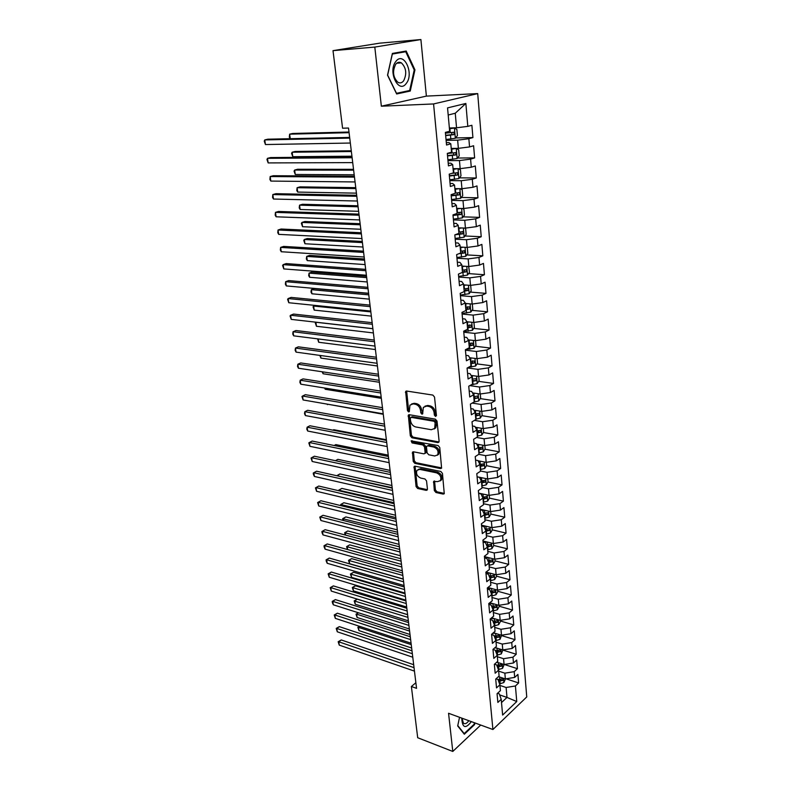 <?xml version="1.0" encoding="UTF-8"?>
<svg xmlns="http://www.w3.org/2000/svg" width="791" height="791" viewBox="0 0 791 791"><rect width="100%" height="100%" fill="white"/><g stroke="black" fill="none" stroke-linecap="round" stroke-linejoin="round"><path stroke-width="1.19" d="M435.525 416.452L436.434 415.423L434.526 397.052L432.865 395.085L406.653 391.041L405.664 391.426L407.454 410.559L408.581 411.903L409.283 411.636L409.956 405.13L413.159 403.885L415.315 404.241C418.152 405.022 419.892 407.098 420.535 410.45L420.792 412.793L421.929 414.158L422.651 413.881L423.333 407.375L426.636 406.08L428.831 406.436C431.718 407.236 433.488 409.323 434.121 412.714L434.368 415.077L435.525 416.452M434.328 490.568L435.93 492.506L443.187 494.098L444.265 493.713L442.456 473.423L440.824 471.466L415.127 466.196L414.108 466.561L416.066 486.574L417.638 488.482L426.201 490.361L427.239 489.995L427.437 489.065L426.537 480.888L424.945 478.96L420.674 478.061C417.055 476.34 415.819 473.769 416.976 470.348L419.705 469.37L436.612 472.86C440.29 474.56 441.546 477.141 440.409 480.602L437.542 481.64L433.646 481.412L434.328 490.568L435.396 489.876L436.998 491.804L444.255 493.396L443.187 494.098M416.55 688.348L348.515 128.043L342.572 128.211L333.011 50.644L374.805 47.084L381.351 106.202L433.577 103.947L492.912 729.52L448.556 713.274L452.788 751.45L417.697 737.736L411.379 686.499L416.55 688.348M437.819 442.594L438.886 442.189L439.104 441.18L437.028 421.119L435.376 419.161L409.323 414.721L408.324 415.097L410.321 435.861L411.923 437.779L437.819 442.594L438.906 441.942L413.021 437.146L411.923 437.779M439.766 447.498L441.596 468.173L440.528 468.569L414.8 463.348L413.218 461.43L412.497 452.185L413.505 451.809L423.857 453.836L424.896 453.451L425.103 452.462L424.5 446.895L422.888 444.967L412.081 442.92L411.122 440.864L438.125 445.541L439.766 447.498M433.577 103.947L477.715 93.605L526.747 696.94L492.912 729.52M455.557 137.931L472.919 137.585L471.891 125.275L467.807 126.372L465.859 103.453L447.548 107.892L449.664 131.237L445.373 132.384L446.539 145.03L450.801 143.824L451.562 152.169L447.31 153.405L448.457 165.892L452.689 164.607L453.441 172.843L449.219 174.168L450.356 186.498L454.548 185.114L455.29 193.251L451.107 194.665L452.234 206.837L456.387 205.373L457.119 213.412L452.976 214.905L454.083 226.918L458.207 225.376L458.928 233.315L454.815 234.887L455.903 246.762L459.996 245.141L460.708 252.972L456.634 254.623L457.712 266.349L461.766 264.649L462.468 272.391L458.424 274.121L459.492 285.699L463.516 283.929L464.208 291.572L460.204 293.372L461.252 304.812L465.246 302.963L465.929 310.517L461.954 312.396L462.992 323.697L466.957 321.779L467.629 329.234L463.684 331.182L464.713 342.345L468.638 340.357L469.31 347.733L465.395 349.741L466.403 360.775L470.309 358.719L470.961 366.006L467.076 368.082L468.084 378.988L471.95 376.862L472.603 384.06L468.747 386.206L469.735 396.983L473.582 394.798L474.224 401.907L470.398 404.112L471.377 414.761L475.183 412.516L475.826 419.546L472.029 421.811L472.998 432.331L476.775 430.027L477.408 436.978L473.641 439.302L474.59 449.703L478.347 447.34L478.97 454.202L475.233 456.595L476.172 466.868L479.9 464.446L480.513 471.238L476.805 473.68L477.734 483.835L481.432 481.363L482.045 488.067L478.357 490.568L479.287 500.614L482.955 498.083L483.548 504.717L479.9 507.268L480.809 517.195L484.448 514.615L485.041 521.17L481.412 523.78L482.322 533.599L485.931 530.959L486.524 537.445L482.915 540.105L483.815 549.804L487.404 547.115L487.978 553.532L484.408 556.241L485.288 565.842L488.848 563.093L489.431 569.441L485.872 572.2L486.752 581.692L490.282 578.903L490.855 585.172L487.325 587.98L488.195 597.373L491.705 594.535L492.269 600.735L488.769 603.592L489.619 612.877L493.109 609.99L493.663 616.13L490.183 619.027L491.033 628.212L494.494 625.276L495.047 631.347L491.597 634.293L492.427 643.38L495.868 640.403L496.412 646.405L492.981 649.401L493.811 658.379L497.223 655.363L497.766 661.306L494.355 664.331L495.176 673.22L498.567 670.165L499.101 676.038L495.72 679.113L496.53 687.903L499.892 684.808L500.426 690.622L497.064 693.737L497.865 702.428L501.207 699.293L499.259 693.855L497.569 693.272M472.919 137.585L468.855 138.732L469.557 146.928L458.365 148.352L451.226 148.441M457.505 158.022L474.62 157.903L473.601 145.742L469.557 146.928M474.62 157.903L470.596 159.139L471.278 167.227L460.164 168.661L453.055 168.651M459.423 177.856L476.301 177.975L475.302 165.962L471.278 167.227M476.301 177.975L472.306 179.29L472.988 187.279L461.944 188.713L454.865 188.614M461.311 197.473L477.962 197.799L476.973 185.934L472.988 187.279M477.962 197.799L473.997 199.194L474.669 207.084L463.694 208.527L456.654 208.34M463.17 216.843L479.603 217.377L478.624 205.66L474.669 207.084M479.603 217.377L475.678 218.85L476.34 226.651L465.434 228.095L458.424 227.818M464.989 235.985L481.225 236.727L480.256 225.148L476.34 226.651M481.225 236.727L477.329 238.269L477.982 245.971L467.145 247.425L460.174 247.059M466.789 254.91L482.826 255.839L481.867 244.399L477.982 245.971M482.826 255.839L478.96 257.461L479.603 265.064L468.836 266.527L461.895 266.073M468.559 273.607L484.408 274.724L483.469 263.413L479.603 265.064M484.408 274.724L480.572 276.415L481.215 283.929L470.507 285.393L463.605 284.859M470.309 292.087L485.981 293.382L485.041 282.209L481.215 283.929M485.981 293.382L482.164 295.142L482.797 302.567L472.158 304.041L465.286 303.418M472.029 310.359L487.523 311.822L486.594 300.778L482.797 302.567M487.523 311.822L483.736 313.651L484.369 320.988L473.789 322.461L466.937 321.759M473.72 328.413L489.046 330.035L488.136 319.129L484.369 320.988M489.046 330.035L485.298 331.933L485.911 339.191L475.401 340.664L468.312 339.853M475.391 346.26L490.558 348.05L489.659 337.273L485.911 339.191M490.558 348.05L486.831 350.008L487.444 357.186L476.993 358.659L469.696 357.74M477.042 363.909L492.051 365.847L491.162 355.189L487.444 357.186M492.051 365.847L488.354 367.874L488.957 374.964L478.565 376.437L471.09 375.409M478.664 381.351L493.525 383.447L492.645 372.907L488.957 374.964M493.525 383.447L489.856 385.533L490.45 392.534L480.127 394.017L472.484 392.88M480.266 398.605L494.988 400.839L494.108 390.428L490.45 392.534M494.988 400.839L491.34 402.985L491.933 409.906L481.66 411.389L473.888 410.153M481.848 415.651L496.422 418.034L495.562 407.741L491.933 409.906M496.422 418.034L492.813 420.239L493.396 427.081L483.182 428.574L475.282 427.219M483.41 432.519L497.855 435.03L496.995 424.856L493.396 427.081M497.855 435.03L494.266 437.294L494.84 444.058L484.685 445.551L476.686 444.097M484.952 449.199L499.259 451.839L498.419 441.774L494.84 444.058M499.259 451.839L495.7 454.153L496.264 460.846L486.168 462.34L478.071 460.777M486.475 465.691L500.654 468.45L499.823 458.503L496.264 460.846M500.654 468.45L497.114 470.833L497.677 477.448L487.642 478.941L477.092 476.795M487.978 481.996L502.028 484.883L501.207 475.045L497.677 477.448M502.028 484.883L498.518 487.315L499.072 493.861L489.095 495.354L478.595 493.109M489.461 498.132L503.392 501.138L502.582 491.409L499.072 493.861M503.392 501.138L499.902 503.62L500.456 510.086L490.539 511.589L480.078 509.236M484.784 518.263L489.085 517.106L490.914 514.101L504.737 517.205L503.936 507.585L500.456 510.086M504.737 517.205L501.276 519.736L501.82 526.144L491.953 527.637L481.551 525.194M492.309 529.851L506.072 533.104L505.271 523.593L501.82 526.144M506.072 533.104L502.631 535.685L503.175 542.013L493.357 543.516L483.004 540.975M493.693 545.454L507.387 548.825L506.596 539.413L503.175 542.013M507.387 548.825L503.976 551.456L504.51 557.714L494.751 559.217L484.438 556.587M495.057 560.888L508.692 564.378L507.911 555.064L504.51 557.714M508.692 564.378L505.301 567.048L505.835 573.248L496.125 574.75L486.03 572.081M496.402 576.155L509.987 579.763L509.206 570.548L505.835 573.248M509.987 579.763L506.616 582.483L507.14 588.603L497.49 590.116L487.938 587.495M497.747 591.263L511.263 594.98L510.492 585.864L507.14 588.603M511.263 594.98L507.911 597.749L508.435 603.8L498.834 605.313L489.797 602.742M499.062 606.203L512.519 610.039L511.767 601.022L508.435 603.8M512.519 610.039L509.196 612.847L509.711 618.839L500.169 620.352L491.616 617.84M500.377 620.994L513.764 624.93L513.023 616.011L509.711 618.839M513.764 624.93L510.472 627.777L510.976 633.71L501.484 635.222L493.386 632.77M501.672 635.628L515 639.672L514.269 630.842L510.976 633.71M515 639.672L511.728 642.559L512.232 648.432L502.789 649.945L495.107 647.542M502.947 650.103L516.226 654.256L515.495 645.525L512.232 648.432M516.226 654.256L512.973 657.183L513.468 662.987L504.075 664.499L496.797 662.166M504.322 664.47L517.433 668.682L516.711 660.04L513.468 662.987M517.433 668.682L514.199 671.658L514.694 677.403L505.35 678.915L498.449 676.631M506.042 678.807L518.629 682.959L517.917 674.416L514.694 677.403M518.629 682.959L515.425 685.975L516.75 701.548L502.641 715.054L501.207 699.293M496.046 678.816L497.944 679.449L499.892 684.808M499.635 694.903L506.991 697.425L506.111 687.488L499.952 685.421M515.425 685.975L506.111 687.488M516.75 701.548L506.991 697.425L501.504 702.586M494.494 664.213L496.619 664.895L498.567 670.165M505.35 678.915L504.846 673.171L498.656 671.144M514.199 671.658L504.846 673.171M492.991 649.47L495.275 650.192L497.223 655.363M504.075 664.499L503.56 658.695L497.351 656.718M512.973 657.183L503.56 658.695M491.626 634.619L493.92 635.321L495.868 640.403M502.789 649.945L502.265 644.072L496.026 642.144M511.728 642.559L502.265 644.072M490.242 619.61L492.546 620.292L494.494 625.276M501.484 635.222L500.96 629.29L494.691 627.411M510.472 627.777L500.96 629.29M488.848 604.443L491.162 605.105L493.109 609.99M500.169 620.352L499.635 614.35L493.337 612.531M509.196 612.847L499.635 614.35M487.434 589.107L489.758 589.74L491.705 594.535M498.834 605.313L498.3 599.252L491.972 597.482M507.911 597.749L498.3 599.252M486 573.594L488.344 574.217L490.282 578.903M497.49 590.116L496.946 583.985L490.588 582.265M506.616 582.483L496.946 583.985M484.557 557.922L486.91 558.515L488.848 563.093M496.125 574.75L495.581 568.561L489.194 566.89M505.301 567.048L495.581 568.561M483.103 542.072L485.456 542.646L487.404 547.115M494.751 559.217L494.197 552.958L487.78 551.347M503.976 551.456L494.197 552.958M481.62 526.035L483.993 526.598L485.931 530.959M493.357 543.516L492.803 537.188L486.356 535.636M502.631 535.685L492.803 537.188M480.127 509.829L482.51 510.363L484.448 514.615M491.953 527.637L491.389 521.239L484.913 519.746M501.276 519.736L491.389 521.239M478.624 493.436L481.017 493.95L482.955 498.083M490.539 511.589L489.965 505.113L483.459 503.689M499.902 503.62L489.965 505.113M477.092 476.864L479.504 477.349L481.432 481.363M489.095 495.354L488.522 488.808L481.986 487.444M498.518 487.315L488.522 488.808M475.549 460.095L477.972 460.56L479.9 464.446M487.642 478.941L487.058 472.326L480.493 471.011M497.114 470.833L487.058 472.326M473.987 443.138L476.419 443.583L478.347 447.34M486.168 462.34L485.585 455.646L478.733 454.36M495.7 454.153L485.585 455.646M472.415 425.983L474.847 426.398L476.775 430.027M484.685 445.551L484.082 438.787L476.627 437.453M494.266 437.294L484.082 438.787M470.813 408.631L473.265 409.016L475.183 412.516M483.182 428.574L482.579 421.722L474.442 420.367M492.813 420.239L482.579 421.722M469.192 391.07L471.654 391.436L473.582 394.798M481.66 411.389L481.047 404.468L472.178 403.084M491.34 402.985L481.047 404.468M467.56 373.312L470.032 373.649L471.95 376.862M480.127 394.017L479.504 387.017L469.814 385.613M489.856 385.533L479.504 387.017M465.909 355.337L468.391 355.643L470.309 358.719M478.565 376.437L477.942 369.357L467.343 367.944M488.354 367.874L477.942 369.357M464.228 337.154L466.73 337.431L468.638 340.357M476.993 358.659L476.36 351.491L465.424 350.166M486.831 350.008L476.36 351.491M462.537 318.743L465.049 319L466.957 321.779M475.401 340.664L474.758 333.406L463.773 332.21M485.298 331.933L474.758 333.406M460.817 300.125L463.338 300.343L465.246 302.963M473.789 322.461L473.137 315.115L462.102 314.037M483.736 313.651L473.137 315.115M459.087 281.27L461.618 281.458L463.516 283.929M472.158 304.041L471.495 296.605L460.411 295.656M482.164 295.142L471.495 296.605M457.327 262.187L459.878 262.355L461.766 264.649M470.507 285.393L469.834 277.868L458.701 277.058M480.572 276.415L469.834 277.868M455.547 242.877L458.108 243.005L459.996 245.141M468.836 266.527L468.163 258.914L456.961 258.232M478.96 257.461L468.163 258.914M453.747 223.319L456.318 223.418L458.207 225.376M467.145 247.425L466.463 239.722L455.211 239.189M477.329 238.269L466.463 239.722M451.928 203.524L454.509 203.594L456.387 205.373M465.434 228.095L464.742 220.294L453.431 219.898M475.678 218.85L464.742 220.294M450.079 183.482L452.679 183.512L454.548 185.114M463.694 208.527L463.002 200.627L451.641 200.38M473.997 199.194L463.002 200.627M448.21 163.193L450.821 163.183L452.689 164.607M461.944 188.713L461.232 180.724L449.822 180.625M472.306 179.29L461.232 180.724M446.322 142.637L448.942 142.598L450.801 143.824M460.164 168.661L459.452 160.563L447.973 160.622M470.596 159.139L459.452 160.563M458.365 148.352L457.643 140.155L446.114 140.373M468.855 138.732L457.643 140.155M415.868 682.752L411.379 686.499M452.788 751.45L480.72 725.06M381.351 106.202L426.379 96.107L420.901 39.55L374.805 47.084M420.901 39.55L379.69 43.159L333.011 50.644M426.379 96.107L477.715 93.605M467.807 126.372L456.545 127.786L455.26 113.242L448.19 115.011M456.545 127.786L449.367 127.984M465.859 103.453L455.26 113.242M410.252 91.044L414.949 69.865L406.198 51.039L392.376 53.432L387.521 75.185L396.657 93.971L410.252 91.044L406.06 91.272M459.541 717.299L457.692 725.96L464.327 734.236L474.57 724.635L474.926 722.934M473.839 397.626L475.025 397.804M475.371 414.603L477.052 414.88M476.904 431.392L478.822 431.718M478.407 447.993L480.493 448.368M480.008 464.426L482.095 464.831M482.322 480.839L483.647 481.106M484.418 497.045L485.16 497.203M436.424 415.759L435.475 414.444L435.228 412.081C434.595 408.7 432.835 406.614 429.948 405.823L428.831 406.436M424.975 406.179L427.753 405.467L429.948 405.823M411.587 403.974L414.276 403.281L416.432 403.628C419.27 404.419 421.01 406.485 421.652 409.837L422.809 413.466M406.663 391.041L408.571 409.946L409.441 411.211M409.313 414.721L411.429 435.228L413.021 437.146M435.159 422.641L434.002 421.277L411.152 417.341L410.282 418.35L410.559 420.782C411.201 424.085 412.922 426.141 415.72 426.952L431.303 429.731L434.684 428.435L435.159 422.641L436.266 422.008L435.109 420.644L434.002 421.277M410.954 417.332L412.269 416.728L435.109 420.644M434.19 428.979L435.782 427.793L436.523 424.48L435.416 425.123M436.266 422.008L436.523 424.48M440.528 468.569L441.605 467.896L415.898 462.686L414.8 463.348M413.456 451.799L414.306 460.777L415.898 462.686M425.321 453.194L426.201 451.799L425.598 446.243L423.986 444.315L413.189 442.278L412.081 442.92M412.071 440.646L413.189 442.278M434.753 455.962L437.601 454.904C438.807 451.345 437.542 448.724 433.814 447.034L427.773 445.887L426.725 446.282L426.507 447.281L427.11 452.848L428.732 454.785L434.753 455.962M437.324 455.24L438.689 454.242C439.895 450.682 438.639 448.062 434.912 446.371L433.814 447.034M427.407 445.877L428.87 445.234L434.912 446.371M434.585 481.017L435.396 489.876M440.172 480.898L441.477 479.91C442.624 476.459 441.368 473.878 437.7 472.178L436.612 472.86M418.291 469.399L420.792 468.697L437.7 472.178M415.057 466.186L417.144 485.892L418.716 487.8L427.269 489.669L426.201 490.361M414.197 69.915L414.949 69.865M473.967 724.418L474.57 724.635M446.035 139.493L455.28 138.277L457.416 135.597L456.872 129.467L454.37 128.043L449.446 128.814M454.37 128.043L449.417 128.518M348.999 132.028L292.67 133.471L289.635 134.173L290.267 138.702L349.652 137.416L267.941 139.186L264.767 139.918L349.731 138.118M445.669 135.617L453.866 134.638L454.123 132.235L445.442 133.155M452.145 132.433L451.523 134.688L445.649 135.31M349.078 132.68L289.635 134.173L289.318 137.169L290.267 138.702M265.45 144.545L264.253 141.124L264.767 139.918L265.45 144.545L350.334 143.042M447.894 159.782L457.089 158.546L459.205 155.847L458.671 149.796L456.189 148.441L451.295 149.232M456.189 148.441L451.265 148.896M351.273 150.784L295.162 151.467L292.156 152.218L292.779 156.697L351.936 156.203M447.548 155.946L455.685 154.967L455.952 152.604L447.32 153.513M454.024 152.801L453.362 154.987L447.508 155.6M351.362 151.526L292.156 152.218L291.582 153.355L292.779 156.697M457.742 168.661L453.124 169.403M455.626 168.661L453.095 169.027M458.127 168.661L460.451 169.877L460.975 175.849L458.879 178.568L449.743 179.814M353.528 169.333L297.634 169.264L294.647 170.055L295.261 174.485L354.19 174.781M449.397 176.027L457.485 175.058L457.762 172.715L451.73 173.377M455.873 172.913L455.171 175.038L449.357 175.642M353.626 170.164L294.647 170.055L294.074 171.143L295.261 174.485M352.025 156.934L270.631 157.557L267.487 158.338L352.114 157.735M268.159 162.916L266.962 159.485L267.487 158.338L268.159 162.916L352.707 162.61M354.358 176.225L273.291 175.721L270.176 176.551L354.477 177.125M270.838 181.08L269.909 179.458L270.176 176.551L270.838 181.08L355.06 181.94M406.297 83.391C414.425 73.632 403.736 50.614 395.856 61.451C387.501 71.506 398.684 94.485 406.297 83.391M403.618 80.85C407.019 73.84 406.277 67.858 401.393 62.875C399.307 61.738 397.418 62.192 395.708 64.259C392.277 71.269 392.998 77.271 397.863 82.264C399.989 83.431 401.907 82.956 403.618 80.85M392.366 53.462L405.734 51.731L414.227 69.964L409.669 90.49L396.489 93.318L387.649 75.125L392.336 54.055L405.734 51.731M474.432 722.756L474.106 724.279L464.179 733.583L457.771 725.584M463.635 733.376L464.179 733.583M461.885 718.159L461.806 718.89C462.468 728.066 465.652 728.976 471.357 721.629M462.033 718.218L463.427 723.211C465.068 724.299 466.868 723.468 468.816 720.7M459.096 188.673L454.934 189.326M456.921 188.644L454.894 188.911M460.174 188.693L462.201 189.702L462.725 195.604L460.698 198.274L451.562 199.599M355.752 187.665L300.066 186.864L297.109 187.704L297.723 192.084L356.415 193.152M451.216 195.861L459.264 194.893L459.551 192.589L455.27 193.083M457.692 192.786L456.961 194.853L451.177 195.436M355.861 188.584L297.109 187.704L296.773 190.493L297.723 192.084M460.481 208.438L456.723 209.002M458.187 208.379L456.674 208.547M462.241 208.488L463.941 209.289L464.455 215.122L462.389 217.881L453.362 219.147M357.957 205.789L302.488 204.276L299.552 205.156L300.155 209.496L358.62 211.316M453.025 215.459L461.015 214.49L461.321 212.206L457.06 212.72M459.492 212.413L458.721 214.42L452.986 214.984M358.076 206.797L299.552 205.156L299.206 207.875L300.155 209.496M356.682 195.288L275.921 193.686L272.826 194.566L356.8 196.287M273.488 199.035L272.559 197.394L272.826 194.566L273.488 199.035L357.374 201.033M358.966 214.124L278.521 211.454L275.456 212.374L359.094 215.211M276.108 216.793L275.179 215.132L275.456 212.374L276.108 216.793L359.668 219.918M461.885 227.956L458.483 228.451M459.433 227.857L458.434 227.956M464.327 228.055L465.652 228.648L466.156 234.403L464.109 237.191L455.141 238.457M360.132 223.715L304.871 221.5L301.954 222.429L302.558 226.71L360.805 229.271M455.072 234.789L462.755 233.849L463.061 231.595L458.82 232.109M461.262 231.812L460.471 233.75L456.822 234.116M360.261 224.802L301.954 222.429L301.371 223.369L302.558 226.71M361.23 232.742L281.102 229.024L278.046 229.993L361.368 233.928M278.699 234.363L277.77 232.683L278.046 229.993L278.699 234.363L361.932 238.566M463.299 247.227L460.224 247.652M466.463 247.385L467.343 247.771L467.847 253.456L465.81 256.254L456.901 257.54M362.278 241.443L307.234 238.546L304.347 239.505L304.93 243.747L362.96 247.029M458.829 253.733L464.465 252.982L464.782 250.747L460.55 251.271M463.002 250.965L462.191 252.853L460.56 253.031M362.426 242.61L304.347 239.505L303.754 240.405L304.93 243.747M363.465 251.152L283.643 246.406L280.617 247.415L363.613 252.418M281.26 251.736L280.34 250.035L280.617 247.415L281.26 251.736L364.176 257.006M464.732 266.251L461.944 266.626M468.648 266.508L469.508 272.282L467.491 275.1L458.632 276.395M364.414 258.973L309.578 255.404L306.7 256.413L307.284 260.605L365.096 264.59M462.241 272.49L466.156 271.877L466.482 269.672L462.27 270.206M464.722 269.899L463.892 271.718L462.428 271.886M364.562 260.219L306.7 256.413L306.344 258.934L307.284 260.605M466.166 285.057L463.645 285.383M470.675 285.373L471.159 290.89L469.152 293.718L460.352 295.023M366.52 276.306L311.891 272.084L309.034 273.132L309.617 277.285L367.202 281.962M464.169 291.147L467.827 290.554L468.163 288.369L463.971 288.913M466.423 288.606L465.583 290.366L464.119 290.534M366.678 277.631L309.034 273.132L308.678 275.594L309.617 277.285M467.6 303.625L465.335 303.902M472.316 304.011L472.791 309.271L470.793 312.119L462.043 313.434M368.596 293.451L314.175 288.596L311.347 289.674L311.921 293.787L369.288 299.136M465.85 309.607L469.478 309.004L469.824 306.849L465.652 307.402M467.748 306.661L467.244 308.797L465.79 308.955M368.764 294.855L311.347 289.674L310.982 292.077L311.921 293.787M469.043 321.977L466.997 322.214M473.947 322.431L474.392 327.434L472.415 330.302L463.724 331.617M467.501 327.85L471.11 327.237L471.466 325.111L467.303 325.674M469.419 324.903L468.885 327.009L467.441 327.167M370.841 311.891L313.632 306.048L314.205 310.121L371.355 316.123M315.204 305.425L313.038 306.77L314.205 310.121M470.477 340.1L468.608 340.318M475.559 340.644L475.984 345.39L474.017 348.277L465.721 349.573M469.142 345.875L472.731 345.262L473.087 343.156L468.944 343.729M471.07 342.938L470.507 345.005L469.073 345.163M372.887 328.749L315.896 322.253L316.459 326.278L373.392 332.932M316.024 322.194L315.302 322.926L316.459 326.278M471.92 358.016L469.992 358.214M477.151 358.639L477.556 363.138L475.609 366.035L468.648 367.251M470.754 363.702L474.323 363.079L474.689 360.993L470.566 361.566M472.702 360.765L472.118 362.792L470.685 362.95M318.219 338.934L318.694 342.266L375.409 349.553M318.694 342.266L317.596 338.855M473.344 375.725L471.387 375.913M478.733 376.417L479.109 380.689L477.171 383.595L471.406 384.733M472.356 381.311L475.905 380.689L476.271 378.622L472.168 379.205M475.905 380.689L472.286 380.54M320.533 355.495L320.899 358.096L377.406 365.996M320.899 358.096L319.841 355.406M474.768 393.226L472.781 393.394M480.285 393.997L480.641 398.031L478.723 400.958L474.017 402.026M473.938 398.723L477.457 398.091L477.843 396.054L473.75 396.647M477.457 398.091L473.858 397.922M322.827 371.889L323.084 373.757L379.383 382.271M323.084 373.757L322.125 371.78M476.192 410.519L474.175 410.687M481.818 411.369L482.154 415.176L480.256 418.113L475.796 419.19M475.5 415.937L479 415.305L479.386 413.278L475.312 413.881M479 415.305L475.421 415.107M325.091 388.104L325.249 389.271L381.341 398.367M325.249 389.271L324.607 388.025M477.596 427.615L475.579 427.773M483.341 428.544L483.657 432.133L481.768 435.08L477.329 436.167M477.042 432.954L480.523 432.311L480.918 430.314L476.854 430.927M480.523 432.311L476.963 432.094M327.326 404.142L383.269 414.296M327.395 404.616L327.138 404.112M479 444.512L476.973 444.661M484.843 445.531L485.14 448.892L483.261 451.859L478.852 452.956M478.565 449.782L482.035 449.14L482.431 447.152L478.387 447.775M482.035 449.14L478.486 448.892M480.384 461.222L478.367 461.371M486.327 462.32L486.613 465.474L484.745 468.44L480.364 469.557M386.364 439.737L333.743 429.711L332.892 430.156M480.078 466.423L483.519 465.77L483.924 463.803L479.89 464.436M483.519 465.77L479.999 465.504M481.768 477.744L479.751 477.883M487.8 478.921L488.057 481.857L486.208 484.843L481.857 485.981M388.233 455.151L335.809 444.611L334.138 445.511M481.571 482.876L484.992 482.213L485.397 480.266L481.225 480.918M484.992 482.213L481.482 481.927M483.143 494.078L481.136 494.207M479.643 493.337L478.614 493.396M489.253 495.334L489.491 498.073L487.651 501.069L483.331 502.216M390.082 470.408L337.856 459.353L335.433 460.698L337.856 459.353M483.044 499.141L486.445 498.478L486.861 496.55L482.55 497.223M486.445 498.478L482.955 498.172M484.497 510.235L482.48 510.363M481.017 509.453L480.097 509.513M490.914 514.101L490.687 511.569M391.921 485.506L339.873 473.957L337.342 475.856M484.507 515.228L487.889 514.565L488.304 512.657L483.874 513.339M487.889 514.565L484.28 514.239M392.188 487.701L336.719 475.717L339.873 473.957M482.381 525.392L481.571 525.442M485.852 526.213L483.054 526.371M492.111 527.617L492.318 529.96L490.499 532.976L486.228 534.143M393.73 500.446L341.88 488.413L339.299 489.936L339.438 490.895M485.951 531.147L489.313 530.474L489.738 528.586L485.19 529.278M489.313 530.474L485.565 530.138M394.007 502.7L338.686 490.193L341.88 488.413M338.766 490.736L338.686 490.193M483.746 541.163L483.024 541.202M487.197 542.003L483.677 542.211M493.515 543.496L493.703 545.642L491.903 548.667L487.651 549.854M395.53 515.238L343.867 502.74L341.307 504.282L341.514 505.785M487.305 546.888L490.727 546.205L491.142 544.337L486.505 545.039M490.727 546.205L486.851 545.859M395.807 517.551L340.694 504.51L343.867 502.74M340.842 505.627L340.694 504.51M485.091 556.755L484.458 556.795M488.522 557.635L484.557 557.853M494.909 559.197L495.077 561.155L493.287 564.191L489.056 565.387M397.309 529.881L345.835 516.918L343.294 518.481L343.581 520.527M488.581 562.46L492.121 561.768L492.546 559.909L487.81 560.641M492.121 561.768L488.136 561.412M397.596 532.244L342.671 518.678L345.835 516.918M343.007 520.389L342.671 518.678M486.435 572.18L485.872 572.209M489.847 573.089L485.981 573.297M496.283 574.731L496.432 576.501L494.652 579.546L490.45 580.752M399.069 544.376L347.783 530.959L345.252 532.551L345.618 535.121M489.856 577.865L493.495 577.163L493.92 575.324L489.105 576.066M493.495 577.163L489.411 576.787M399.366 546.799L344.629 532.719L347.783 530.959M345.262 535.032L344.629 532.719M491.162 588.375L487.385 588.583M497.638 590.096L497.776 591.688L496.006 594.743L491.834 595.959M400.81 558.723L349.711 544.861L347.2 546.482L347.635 549.567M491.122 593.112L494.859 592.4L495.295 590.57L490.4 591.322M494.859 592.4L490.677 592.004M401.116 561.195L346.577 546.621L349.711 544.861M347.486 549.527L346.577 546.621M492.467 603.503L488.779 603.691M498.983 605.293L499.111 606.707L497.351 609.772L493.198 610.998M402.54 572.931L351.619 558.634L349.128 560.285L349.602 563.706L403.272 578.992M492.388 608.18L496.214 607.468L496.639 605.659L491.686 606.41M496.214 607.468L491.943 607.063M402.846 575.452L348.505 560.384L351.619 558.634M349.602 563.706L348.505 560.384M365.669 269.345L286.164 263.591L283.158 264.639L365.838 270.7M283.791 268.92L282.614 265.489L283.158 264.639L283.791 268.92L366.381 275.238M367.855 287.331L288.646 280.597L285.67 281.685L368.033 288.764M286.302 285.917L285.373 284.177L285.67 281.685L286.302 285.917L368.576 293.253M370.01 305.108L291.118 297.416L288.161 298.553L370.198 306.631M288.774 302.735L287.608 299.305L288.161 298.553L288.774 302.735L370.732 311.061M372.146 322.688L293.55 314.067L290.623 315.233L372.343 324.29M291.226 319.376L290.07 315.945L290.623 315.233L291.226 319.376L372.877 328.67M374.262 340.071L295.963 330.529L293.056 331.736L374.459 341.752M293.659 335.839L292.739 334.039L293.056 331.736L293.659 335.839L374.993 346.082M376.348 357.255L298.345 346.824L295.458 348.07L376.556 359.015M296.061 352.124L295.142 350.314L295.458 348.07L296.061 352.124L377.08 363.296M378.414 374.252L300.709 362.94L297.841 364.226L378.632 376.081M298.434 368.23L297.515 366.411L297.841 364.226L298.434 368.23L379.146 380.323M380.451 391.061L303.042 378.889L300.204 380.214L380.679 392.969M300.788 384.179L299.868 382.34L300.204 380.214L300.788 384.179L381.193 397.151M382.468 407.681L305.356 394.679L302.538 396.034L382.706 409.659M303.111 399.959L301.964 396.528L302.538 396.034L303.111 399.959L383.21 413.802M384.466 424.124L307.65 410.302L304.842 411.686L384.713 426.171M305.415 415.582L304.505 413.703L304.842 411.686L305.415 415.582L385.217 430.274M386.443 440.389L309.914 425.766L307.126 427.18L386.7 442.505M307.699 431.036L306.779 429.147L307.126 427.18L307.699 431.036L387.195 446.559M388.391 456.476L312.148 441.062L309.39 442.515L388.658 458.651M309.953 446.332L308.816 442.901L309.39 442.515L309.953 446.332L389.142 462.666M390.329 472.385L314.373 456.209L311.624 457.702L390.596 474.63M312.178 461.469L311.051 458.048L311.624 457.702L312.178 461.469L391.08 478.604M392.237 488.126L316.568 471.209L313.839 472.721L392.524 490.44M314.393 476.459L313.483 474.531L313.266 473.038L313.839 472.721L314.393 476.459L392.998 494.365M313.266 473.038L316.568 471.209M394.126 503.709L318.743 486.05L316.034 487.592L394.422 506.082M316.578 491.29L315.451 487.869L316.034 487.592L316.578 491.29L394.887 509.958M315.451 487.869L318.743 486.05M396.004 519.114L320.889 500.743L318.209 502.325L396.301 521.546M318.743 505.983L317.626 502.562L318.209 502.325L318.743 505.983L396.766 525.392M317.626 502.562L320.889 500.743M397.853 534.36L323.025 515.287L320.355 516.899L398.16 536.852M320.889 520.518L319.772 517.106L320.355 516.899L320.889 520.518L398.615 540.658M319.772 517.106L323.025 515.287M399.682 549.448L325.131 529.693L322.481 531.325L399.999 551.999M323.015 534.914L322.105 532.936L321.897 531.503L322.481 531.325L323.015 534.914L400.454 555.766M321.897 531.503L325.131 529.693M401.502 564.378L327.217 543.951L324.587 545.612L401.818 566.989M325.111 549.162L324.211 547.174L324.003 545.76L324.587 545.612L325.111 549.162L402.263 570.716M324.003 545.76L327.217 543.951M403.291 579.16L329.283 558.07L326.673 559.761L403.618 581.82M327.197 563.281L326.297 561.274L326.09 559.87L326.673 559.761L327.197 563.281L404.063 585.508M326.09 559.87L329.283 558.07M405.071 593.784L331.33 572.051L328.74 573.772L405.397 596.503M329.254 577.252L328.146 573.851L328.74 573.772L329.254 577.252L405.842 600.142M328.146 573.851L331.33 572.051M493.762 618.463L490.677 618.621M500.317 620.322L500.426 621.568L498.676 624.643L494.553 625.879M404.241 586.991L353.508 572.269L351.036 573.95L351.511 577.341L404.982 593.072M493.643 623.1L497.549 622.369L497.984 620.579L492.961 621.34M497.549 622.369L493.198 621.953M404.557 589.572L350.413 574.019L353.508 572.269M351.511 577.341L350.413 574.019M406.831 608.259L333.357 585.904L330.786 587.644L407.167 611.028M331.291 591.085L330.193 587.693L330.786 587.644L331.291 591.085L407.602 614.637M330.193 587.693L333.357 585.904M495.047 633.275L492.655 633.393M501.632 635.203L499.991 639.355L495.888 640.611M405.931 600.923L355.386 585.785L352.924 587.486L353.389 590.847L406.673 607.013M494.889 637.853L498.864 637.121L499.309 635.341L494.227 636.122M498.864 637.121L494.444 636.696M406.258 603.543L352.302 587.525L355.386 585.785M353.389 590.847L352.302 587.525M408.561 622.586L335.374 599.608L332.813 601.378L408.907 625.404M333.318 604.789L332.418 602.762L332.22 601.397L332.813 601.378L333.318 604.789L409.343 628.974M332.22 601.397L335.374 599.608M496.323 647.918L494.583 648.007M502.938 649.915L501.286 653.91L497.153 655.175M407.612 614.716L357.235 599.163L354.793 600.893L355.258 604.225L408.354 620.826M496.135 652.456L500.169 651.715L500.614 649.955L495.482 650.736M500.169 651.715L495.68 651.27M407.938 617.385L354.17 600.903L357.235 599.163M355.258 604.225L354.17 600.903M410.292 636.765L337.361 613.193L334.82 614.983L410.638 639.632M335.315 618.364L334.227 614.973L334.82 614.983L335.315 618.364L411.063 643.172M334.227 614.973L337.361 613.193M497.588 662.413L496.451 662.472M504.223 664.48L502.572 668.316L498.36 669.601M497.361 666.912L501.464 666.16L501.909 664.41L496.728 665.201M501.464 666.16L496.916 665.696M409.6 631.089L356.652 614.172L357.107 617.474L410.015 634.491M358.531 612.817L356.019 614.162L358.382 612.768M357.107 617.474L356.019 614.162M411.992 650.805L339.329 626.64L336.808 628.459L412.348 653.722M337.302 631.801L336.205 628.41L336.808 628.459L337.302 631.801L412.773 657.222M336.205 628.41L339.329 626.64M498.834 676.76L498.281 676.789M505.498 678.896L503.847 682.574L499.556 683.869M498.587 681.209L502.75 680.458L503.195 678.718L497.974 679.518M502.75 680.458L498.142 679.973M411.251 644.655L358.491 627.332L358.946 630.595L411.656 648.027M359.786 626.373L357.858 627.283L359.45 626.264M358.946 630.595L357.858 627.283M413.683 664.697L341.277 639.959L338.775 641.798L414.039 667.663M339.26 645.12L338.172 641.728L338.775 641.798L339.26 645.12L414.464 671.124M338.172 641.728L341.277 639.959M435.228 412.081L434.121 412.714M427.753 405.467L426.636 406.08M421.9 412.18L420.792 412.793M421.652 409.837L420.535 410.45M416.432 403.628L415.315 404.241M414.276 403.281L413.159 403.885M408.571 409.946L407.454 410.559M406.544 391.931L405.417 392.524M435.475 414.444L434.368 415.077M411.429 435.228L410.321 435.861M409.204 415.542L408.087 416.155M412.269 416.728L411.152 417.341M414.306 460.777L413.218 461.43M413.377 452.531L412.279 453.174M426.201 451.799L425.103 452.462M425.598 446.243L424.5 446.895M423.986 444.315L422.888 444.967M428.87 445.234L427.773 445.887M434.526 481.67L433.448 482.362M420.792 468.697L419.705 469.37M418.716 487.8L417.638 488.482M417.144 485.892L416.066 486.574M414.998 466.868L413.911 467.54M436.998 491.804L435.93 492.506M455.339 138.207L454.43 128.073M450.247 132.661L449.891 128.765M450.821 139.008L450.475 135.123M451.523 134.688L453.866 134.638M457.149 158.477L456.249 148.471M452.096 153.039L451.74 149.192M452.66 159.307L452.314 155.471M453.362 154.987L455.685 154.967M458.928 178.499L458.058 168.661M453.915 173.16L453.569 169.363M454.479 179.349L454.133 175.562M455.171 175.038L457.485 175.058M460.698 198.274L459.838 188.683M455.715 193.044L455.379 189.286M456.269 199.154L455.932 195.407M456.961 194.853L459.264 194.893M462.438 217.812L461.608 208.468M457.495 212.68L457.158 208.962M458.048 218.712L457.712 215.014M458.721 214.42L461.015 214.49M464.159 237.112L463.348 228.016M459.255 232.07L458.918 228.401M459.798 238.042L459.462 234.383M460.471 233.75L462.755 233.849M465.859 256.185L465.068 247.316M460.995 251.231L460.659 247.613M461.529 257.134L461.193 253.515M462.191 252.853L464.465 252.982M467.54 275.031L466.769 266.389M462.705 270.166L462.379 266.587M463.229 275.99L462.913 272.43M463.892 271.718L466.156 271.877M469.201 293.649L468.45 285.235M464.396 288.883L464.08 285.343M464.92 294.638L464.604 291.108M465.583 290.366L467.827 290.554M470.843 312.05L470.111 303.853M466.077 307.363L465.761 303.873M466.591 313.048L466.275 309.568M467.244 308.797L469.478 309.004M472.464 330.233L471.752 322.253M467.728 325.635L467.422 322.184M468.242 331.251L467.926 327.81M468.885 327.009L471.11 327.237M474.066 348.198L473.374 340.437M469.37 343.69L469.053 340.278M469.874 349.246L469.557 345.845M470.507 345.005L472.731 345.262M475.658 365.966L474.976 358.402M470.981 361.536L470.675 358.165M471.485 367.024L471.179 363.662M472.118 362.792L474.323 363.079M477.22 383.526L476.568 376.17M472.583 379.176L472.276 375.844M473.077 384.604L472.771 381.282M478.773 400.879L478.13 393.72M474.165 396.617L473.868 393.315M474.649 401.976L474.353 398.694M480.305 418.043L479.682 411.073M475.727 413.851L475.431 410.598M476.202 419.161L475.915 415.908M481.818 435.01L481.205 428.238M477.27 430.897L476.973 427.674M477.744 436.138L477.448 432.924M483.311 451.78L482.718 445.195M478.792 447.746L478.506 444.562M479.267 452.927L478.98 449.753M484.794 468.371L484.221 461.964M480.305 464.406L480.018 461.252M480.77 469.538L480.483 466.393M486.257 484.774L485.694 478.545M481.798 480.879L481.511 477.764M482.253 485.951L481.976 482.846M487.701 500.99L487.157 494.939M483.271 497.173L482.994 494.088M483.726 502.186L483.449 499.111M489.135 517.037L488.611 511.154M484.735 513.28L484.458 510.235M485.18 518.243L484.903 515.208M490.549 532.897L490.034 527.192M486.178 529.219L485.901 526.223M486.623 534.123L486.346 531.117M491.943 548.588L491.448 543.051M487.602 544.979L487.335 542.043M488.047 549.834L487.78 546.858M493.327 564.112L492.852 558.733M489.016 560.572L488.759 557.695M489.451 565.367L489.184 562.431M494.701 579.477L494.237 574.246M490.41 575.986L490.163 573.168M490.845 580.732L490.578 577.826M496.056 594.664L495.601 589.602M491.794 591.243L491.547 588.484M492.22 595.939L491.962 593.062M497.401 609.693L496.956 604.779M493.169 606.341L492.922 603.632M493.584 610.978L493.327 608.141M498.726 624.564L498.3 619.798M494.513 621.271L494.276 618.621M494.929 625.869L494.682 623.051M500.031 639.276L499.625 634.659M495.858 636.043L495.621 633.443M496.264 640.591L496.016 637.803M501.336 653.841L500.93 649.362M497.183 650.657L496.946 648.116M497.588 655.156L497.341 652.407M502.621 668.247L502.236 663.916M498.488 665.122L498.261 662.64M498.894 669.582L498.646 666.853M503.887 682.504L503.521 678.312M499.783 679.439L499.566 676.997M500.189 683.849L499.942 681.15M406.426 391.021L405.664 391.426M409.046 414.702L408.324 415.097M435.782 427.793L434.684 428.435M413.149 451.799L412.497 452.185M425.983 452.798L424.896 453.451M438.689 454.242L437.601 454.904M434.269 481.027L433.646 481.412M441.477 479.91L440.409 480.602M414.741 466.186L414.108 466.561M453.194 132.265L454.123 132.235M455.122 152.614L455.952 152.604M457 172.715L457.762 172.715M396.716 63.211L401.393 62.875M461.974 718.188L461.806 718.89M458.839 192.569L459.551 192.589M460.649 212.186L461.321 212.206M462.428 231.565L463.061 231.595M464.179 250.717L464.782 250.747M465.909 269.632L466.482 269.672M467.61 288.329L468.163 288.369M469.29 306.799L469.824 306.849M470.942 325.052L471.466 325.111M472.583 343.096L473.087 343.156"/></g></svg>
